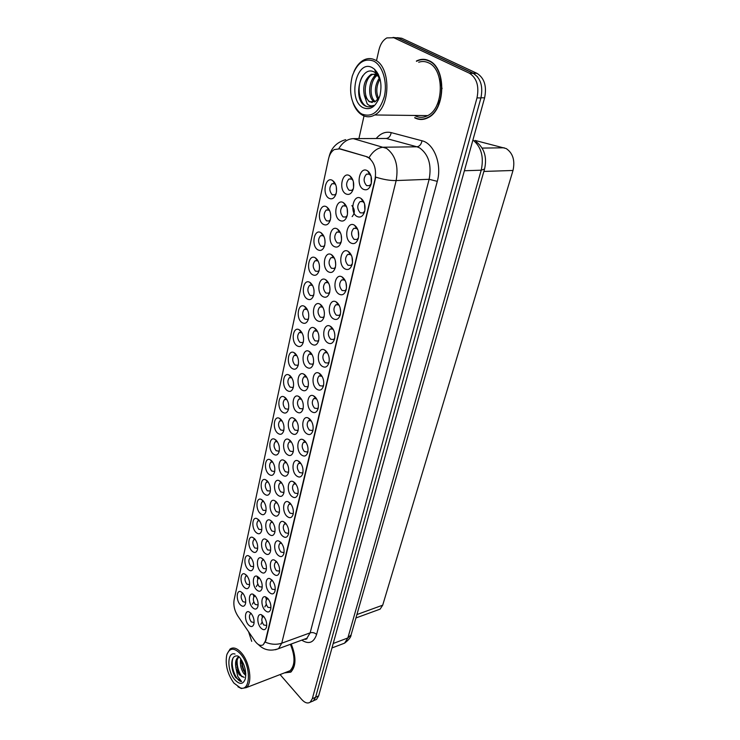 <?xml version="1.0" encoding="UTF-8"?>
<svg xmlns="http://www.w3.org/2000/svg" width="740" height="740" viewBox="0 0 740 740"><rect width="100%" height="100%" fill="white"/><g stroke="black" fill="none" stroke-linecap="round" stroke-linejoin="round"><path stroke-width="1.11" d="M277.574 433.113C272.329 428.747 273.754 415.547 279.23 418.22L280.627 419.136C283.531 422.346 284.558 426.259 283.697 430.884C282.384 434.482 280.349 435.222 277.574 433.113M282.06 420.875L279.923 420.82C277.907 423.493 278.147 426.545 280.654 429.977L283.309 430.412L283.929 429.792M273.06 453.814C267.963 449.448 269.221 436.637 274.549 439.153L276.048 440.134C278.906 443.362 279.914 447.238 279.082 451.761C277.805 455.285 275.798 455.97 273.06 453.814M277.343 441.697L275.345 441.697C273.393 444.305 273.652 447.302 276.103 450.706L278.758 451.178L279.322 450.614M268.648 474.081C263.68 469.715 264.791 457.255 269.971 459.642L271.562 460.687C274.374 463.934 275.382 467.763 274.568 472.194C273.31 475.635 271.339 476.264 268.648 474.081M272.727 462.084L270.868 462.13C268.99 464.664 269.249 467.615 271.654 470.992L274.3 471.51L274.808 471.001M255.938 532.347C251.35 527.99 252.081 516.52 256.845 518.537L258.676 519.785C261.359 523.06 262.33 526.778 261.59 530.95C260.406 534.169 258.519 534.632 255.938 532.347M259.472 520.729L257.992 520.886C256.308 523.226 256.595 526.048 258.861 529.331L261.831 529.609M251.878 550.976C247.41 546.629 248.02 535.446 252.655 537.37L254.56 538.674C257.196 541.957 258.158 545.639 257.437 549.718C256.281 552.873 254.421 553.289 251.878 550.976M255.235 539.479L253.885 539.663C252.248 541.948 252.543 544.723 254.773 547.989L257.687 548.34M247.891 569.226C243.534 564.888 244.052 553.982 248.557 555.805L250.527 557.174C253.126 560.467 254.079 564.111 253.376 568.116C252.238 571.197 250.407 571.567 247.891 569.226M251.1 557.858L249.852 558.053C248.279 560.291 248.575 563.02 250.758 566.266L253.617 566.692M243.996 587.116C239.742 582.778 240.167 572.149 244.542 573.879L246.568 575.295C249.139 578.597 250.074 582.213 249.389 586.135C248.279 589.151 246.475 589.484 243.996 587.116M247.049 575.868L245.911 576.081C244.385 578.255 244.69 580.956 246.836 584.174L249.63 584.674M264.319 493.913C259.49 489.547 260.462 477.439 265.503 479.687L267.177 480.806C269.943 484.062 270.933 487.854 270.146 492.193C268.916 495.56 266.974 496.133 264.319 493.913M268.204 482.036L266.483 482.129C264.67 484.598 264.939 487.503 267.297 490.851L270.396 490.953M260.082 513.329C255.383 508.972 256.225 497.188 261.127 499.315L262.885 500.499C265.604 503.764 266.585 507.529 265.827 511.775C264.615 515.068 262.7 515.586 260.082 513.329M263.792 501.581L262.191 501.711C260.443 504.116 260.721 506.974 263.033 510.295L266.067 510.48M282.19 411.949C276.788 407.592 278.397 393.995 284.021 396.825L285.307 397.657C288.267 400.858 289.303 404.808 288.415 409.535C287.074 413.216 285.002 414.021 282.19 411.949M286.898 399.591L284.613 399.48C282.514 402.227 282.736 405.326 285.298 408.785L287.971 409.192L288.637 408.499M286.907 390.322C281.348 385.966 283.143 371.943 288.924 374.949L290.099 375.707C293.105 378.88 294.15 382.885 293.234 387.714C291.865 391.479 289.756 392.348 286.907 390.322M291.838 377.844L289.396 377.65C287.222 380.48 287.435 383.644 290.052 387.131L292.726 387.501L293.456 386.733M291.736 368.196C286.001 363.858 288.008 349.382 293.947 352.582L294.992 353.257C298.054 356.403 299.108 360.454 298.174 365.394C296.768 369.251 294.622 370.185 291.736 368.196M296.897 355.616L294.298 355.339C292.032 358.243 292.235 361.462 294.909 364.986L297.582 365.31L298.377 364.487M296.666 345.571C290.755 341.242 292.994 326.285 299.089 329.698L300.005 330.281C303.113 333.416 304.186 337.505 303.215 342.555C301.781 346.514 299.598 347.513 296.666 345.571M302.068 332.88L299.312 332.51C296.953 335.507 297.147 338.772 299.876 342.333L302.549 342.62L303.409 341.723M301.716 322.427C295.621 318.117 298.1 302.651 304.362 306.295L305.13 306.776C308.293 309.884 309.375 314.028 308.377 319.199C306.915 323.241 304.695 324.324 301.716 322.427M307.368 309.625L304.445 309.154C301.994 312.234 302.17 315.573 304.954 319.153L307.637 319.412L308.562 318.431M306.878 298.738C300.588 294.446 303.335 278.443 309.764 282.338L310.375 282.726C313.603 285.807 314.694 289.997 313.658 295.288C312.16 299.432 309.903 300.579 306.878 298.738M312.789 285.834L311.966 285.205L309.699 285.242C307.146 288.415 307.304 291.819 310.153 295.445L312.835 295.658L313.834 294.603M312.169 274.494C305.666 270.229 308.7 253.654 315.296 257.807L315.749 258.094C319.032 261.146 320.133 265.382 319.07 270.812C317.534 275.049 315.231 276.279 312.169 274.494M318.339 261.488L317.442 260.757L315.083 260.767C312.428 264.041 312.558 267.51 315.481 271.164L318.154 271.349L319.218 270.211M317.58 249.667C310.865 245.43 314.213 228.253 320.966 232.702L321.243 232.878C324.592 235.894 325.711 240.186 324.61 245.745C323.038 250.092 320.697 251.396 317.58 249.667M324.018 236.56L323.056 235.727L320.596 235.699C317.83 239.076 317.941 242.618 320.929 246.309L323.593 246.457L324.74 245.236M323.13 224.238C316.174 220.039 319.874 202.214 326.784 206.978L326.877 207.043C330.29 210.031 331.428 214.369 330.281 220.067C328.671 224.525 326.285 225.913 323.13 224.238M329.827 211.048L328.81 210.095L326.248 210.031C323.371 213.508 323.454 217.125 326.516 220.862L329.161 220.973L330.392 219.66M328.81 198.191C321.678 194.074 325.6 175.695 332.649 180.56L332.75 180.634C336.164 183.631 337.274 188.006 336.089 193.76C334.443 198.32 332.01 199.8 328.81 198.191M335.784 184.908L334.647 183.788L332.038 183.714C329.041 187.312 329.106 191.003 332.232 194.777L334.868 194.861L336.173 193.464M240.167 604.645C236.023 600.316 236.356 589.937 240.62 591.593L242.702 593.064C245.227 596.375 246.152 599.955 245.486 603.803C244.394 606.754 242.618 607.031 240.167 604.645M243.081 593.526L242.045 593.748C240.565 595.876 240.879 598.53 242.988 601.722L245.726 602.304M291.653 433.224C286.223 428.775 287.777 415.307 293.456 418.091L294.862 419.007C297.813 422.198 298.868 426.138 298.035 430.81C296.694 434.593 294.566 435.398 291.653 433.224M296.389 420.857L294.039 420.736C291.958 423.465 292.198 426.564 294.779 430.033L297.545 430.467L298.257 429.709M286.907 454.277C281.635 449.828 283.013 436.757 288.526 439.384L290.043 440.374C292.947 443.584 293.993 447.478 293.188 452.057C291.865 455.748 289.775 456.497 286.907 454.277M291.421 442.021L289.229 441.974C287.222 444.629 287.481 447.672 289.997 451.113L292.753 451.585L293.41 450.901M282.264 474.877C277.13 470.418 278.351 457.736 283.716 460.206L285.335 461.27C288.193 464.507 289.22 468.355 288.433 472.832C287.148 476.449 285.094 477.124 282.264 474.877M286.565 462.74L284.521 462.75C282.588 465.331 282.856 468.328 285.325 471.741L288.073 472.25L288.665 471.63M277.722 495.032C272.727 490.583 273.8 478.253 279.017 480.584L280.719 481.721C283.531 484.968 284.558 488.779 283.79 493.164C282.532 496.697 280.506 497.317 277.722 495.032M281.811 483.016L279.914 483.072C278.055 485.588 278.332 488.539 280.747 491.915L283.485 492.47L284.031 491.915M264.661 552.984C260.055 548.543 260.739 537.185 265.531 539.164L267.473 540.487C270.156 543.78 271.145 547.489 270.442 551.615C269.249 554.908 267.325 555.361 264.661 552.984M268.185 541.329L266.687 541.495C265.012 543.826 265.318 546.647 267.593 549.949L270.683 550.218M268.925 534.077C264.189 529.627 264.994 517.954 269.924 520.054L271.793 521.312C274.522 524.586 275.521 528.332 274.799 532.541C273.587 535.917 271.626 536.426 268.925 534.077M272.625 522.301L271.007 522.431C269.268 524.827 269.564 527.685 271.885 531.005L274.596 531.635L275.03 531.191M252.386 607.429C248.113 603.017 248.501 592.481 252.895 594.183L255.032 595.682C257.603 599.002 258.556 602.601 257.899 606.495C256.78 609.575 254.949 609.89 252.386 607.429M255.429 596.153L254.273 596.375C252.766 598.54 253.08 601.232 255.235 604.46L258.14 604.987M256.392 589.651C252.016 585.229 252.488 574.434 257.021 576.22L259.093 577.663C261.701 580.974 262.663 584.609 261.997 588.577C260.859 591.723 258.991 592.083 256.392 589.651M259.592 578.255L258.325 578.458C256.762 580.678 257.076 583.407 259.268 586.663L262.228 587.107M260.48 571.511C255.994 567.081 256.567 555.999 261.229 557.886L263.246 559.274C265.882 562.567 266.863 566.239 266.178 570.281C265.012 573.509 263.116 573.916 260.48 571.511M263.847 559.976L262.469 560.171C260.85 562.437 261.155 565.212 263.394 568.496L266.409 568.857M273.273 514.763C268.417 510.313 269.351 498.316 274.42 500.527L276.214 501.729C278.98 504.995 279.988 508.769 279.248 513.07C278.009 516.511 276.02 517.084 273.273 514.763M277.167 502.858L275.41 502.96C273.615 505.411 273.902 508.315 276.27 511.673L278.989 512.256L279.479 511.766M296.509 411.699C290.913 407.25 292.661 393.365 298.498 396.325L299.783 397.158C302.789 400.331 303.863 404.308 303.002 409.081C301.624 412.957 299.46 413.827 296.509 411.699M301.476 399.212L298.96 399.017C296.796 401.829 297.036 404.983 299.663 408.48L302.438 408.878L303.215 408.036M301.467 389.684C295.704 385.235 297.665 370.907 303.659 374.061L304.825 374.801C307.877 377.964 308.959 381.979 308.081 386.854C306.675 390.831 304.473 391.775 301.467 389.684M306.684 377.095L304.001 376.808C301.754 379.694 301.976 382.904 304.658 386.437L307.442 386.798L308.284 385.873M306.545 367.16C300.597 362.73 302.789 347.92 308.95 351.278L309.977 351.935C313.085 355.071 314.176 359.131 313.27 364.117C311.836 368.187 309.598 369.204 306.545 367.16M312.012 354.469L309.154 354.081C306.822 357.059 307.026 360.325 309.764 363.886L312.558 364.21L313.473 363.201M311.743 344.118C305.601 339.697 308.034 324.388 314.371 327.977L315.249 328.542C318.413 331.65 319.523 335.747 318.589 340.853C317.118 345.025 314.833 346.107 311.743 344.118M317.46 331.326L314.435 330.826C312.002 333.888 312.188 337.218 315 340.816L317.793 341.094L318.774 340.002M317.062 320.531C310.717 316.128 313.427 300.292 319.93 304.121L320.651 304.584C323.87 307.664 324.999 311.818 324.028 317.035C322.52 321.308 320.198 322.474 317.062 320.531M323.047 307.646L322.15 306.961L319.837 307.017C317.312 310.18 317.479 313.575 320.346 317.201L323.149 317.442L324.203 316.267M322.501 296.389C315.952 291.995 318.949 275.604 325.618 279.692L326.183 280.053C329.457 283.106 330.595 287.305 329.596 292.651C328.061 297.027 325.693 298.276 322.501 296.389M328.764 283.411L327.792 282.615L325.378 282.643C322.742 285.899 322.89 289.358 325.831 293.031L328.625 293.234L329.762 291.958M328.079 271.654C321.308 267.297 324.62 250.296 331.464 254.689L331.844 254.93C335.183 257.946 336.339 262.191 335.303 267.667C333.731 272.163 331.317 273.486 328.079 271.654M334.619 258.602L333.564 257.687L331.048 257.677C328.301 261.035 328.43 264.568 331.437 268.269L334.23 268.435L335.451 267.066M333.786 246.328C326.775 241.989 330.447 224.359 337.449 229.067L337.653 229.187C341.048 232.175 342.213 236.467 341.149 242.082C339.54 246.688 337.079 248.104 333.786 246.328M340.613 233.192L339.493 232.147L336.867 232.101C333.999 235.57 334.11 239.177 337.19 242.914L339.965 243.044L341.279 241.564M339.632 220.372C332.38 216.071 336.423 197.765 343.591 202.806L343.601 202.816C347.06 205.757 348.244 210.105 347.143 215.849C345.488 220.576 342.981 222.083 339.632 220.372M346.755 207.163L345.562 205.97L342.824 205.896C339.845 209.466 339.928 213.148 343.082 216.931L345.848 217.024L347.245 215.442M345.636 193.778C338.245 189.607 342.389 170.838 349.687 175.769L349.909 175.907C353.285 178.895 354.414 183.252 353.285 188.968C351.583 193.815 349.039 195.416 345.636 193.778M353.036 180.495L351.657 179.071L348.938 179.024C345.83 182.715 345.885 186.48 349.114 190.3L351.87 190.356L353.359 188.672M248.455 624.856C244.283 620.453 244.589 610.167 248.862 611.786L251.054 613.34C253.579 616.66 254.523 620.231 253.894 624.051C252.793 627.067 250.98 627.335 248.455 624.856M251.36 613.701L250.305 613.932C248.844 616.05 249.167 618.705 251.286 621.905L254.125 622.507M264.985 610.306C260.591 605.81 261.026 595.108 265.568 596.865L267.76 598.392C270.368 601.703 271.349 605.329 270.72 609.27C269.573 612.489 267.658 612.831 264.985 610.306M268.176 598.873L266.9 599.086C265.346 601.287 265.679 604.025 267.88 607.29L270.942 607.744M269.184 592.268C264.68 587.764 265.216 576.793 269.887 578.634L272.024 580.105C274.67 583.416 275.659 587.07 275.012 591.084C273.846 594.377 271.904 594.775 269.184 592.268M269.887 578.634L272.533 580.697L271.145 580.909C269.545 583.166 269.86 585.941 272.107 589.225L275.243 589.595M273.476 573.861C268.851 569.337 269.499 558.08 274.309 560.032L276.371 561.438C279.054 564.731 280.062 568.431 279.396 572.52C278.203 575.887 276.233 576.34 273.476 573.861M277 562.178L275.483 562.354C273.828 564.666 274.142 567.478 276.427 570.79L279.627 571.067M277.861 555.055C273.106 550.532 273.865 538.97 278.823 541.023L280.821 542.374C283.54 545.658 284.558 549.385 283.873 553.557C282.661 557.007 280.654 557.507 277.861 555.055M281.57 543.252L279.914 543.401C278.194 545.769 278.508 548.627 280.839 551.966L283.642 552.632L284.104 552.151M282.338 535.852C277.454 531.32 278.342 519.443 283.439 521.617L285.353 522.893C288.119 526.168 289.155 529.933 288.452 534.188C287.213 537.721 285.168 538.276 282.338 535.852M286.232 523.929L284.447 524.04C282.661 526.473 282.967 529.377 285.344 532.735L288.165 533.364L288.683 532.818M286.907 516.243C281.894 511.701 282.911 499.491 288.156 501.785L289.988 502.997C292.8 506.252 293.845 510.054 293.123 514.393C291.856 518.009 289.784 518.629 286.907 516.243M291.005 504.19L289.072 504.255C287.222 506.761 287.518 509.703 289.941 513.098L292.781 513.68L293.354 513.07M291.579 496.198C286.417 491.647 287.592 479.085 292.994 481.518L294.733 482.656C297.582 485.902 298.646 489.732 297.896 494.163C296.611 497.872 294.502 498.547 291.579 496.198M295.889 484.025L293.798 484.043C291.884 486.615 292.171 489.602 294.65 493.025L297.499 493.571L298.127 492.896M296.351 475.709C291.042 471.158 292.383 458.227 297.933 460.798L299.58 461.871C302.475 465.09 303.548 468.966 302.78 473.489C301.467 477.282 299.321 478.022 296.351 475.709M300.884 463.425L298.636 463.379C296.647 466.024 296.925 469.068 299.45 472.509L302.318 473.017L303.012 472.259M301.236 454.758C295.769 450.207 297.276 436.887 303.002 439.615L304.529 440.615C307.479 443.815 308.562 447.728 307.775 452.344C306.425 456.238 304.251 457.043 301.236 454.758M305.999 442.372L303.585 442.252C301.522 444.971 301.781 448.061 304.371 451.539L307.248 452.011L307.997 451.169M306.221 433.344C300.597 428.793 302.299 415.057 308.182 417.961L309.598 418.868C312.595 422.05 313.686 426 312.881 430.726C311.503 434.704 309.283 435.582 306.221 433.344M311.235 420.847L308.645 420.644C306.499 423.437 306.749 426.592 309.394 430.097L312.28 430.523L313.103 429.598M311.327 411.431C305.528 406.889 307.442 392.709 313.492 395.808L314.778 396.631C317.821 399.794 318.94 403.781 318.108 408.6C316.702 412.68 314.445 413.632 311.327 411.431M316.591 398.832L313.825 398.546C311.596 401.413 311.827 404.623 314.528 408.156L317.432 408.545L318.32 407.536M316.554 389.018C310.569 384.476 312.706 369.834 318.931 373.136L320.078 373.876C323.177 377.002 324.305 381.035 323.454 385.966C322.011 390.147 319.717 391.173 316.554 389.018M322.076 376.327L319.125 375.929C316.803 378.889 317.025 382.145 319.791 385.716L322.696 386.067L323.657 384.957M321.9 366.087C315.721 361.555 318.108 346.413 324.509 349.937L325.507 350.575C328.662 353.683 329.8 357.762 328.93 362.794C327.45 367.086 325.11 368.187 321.9 366.087M327.69 353.295L326.812 352.675L324.546 352.786C322.141 355.829 322.344 359.15 325.165 362.757L328.079 363.062L329.124 361.851M327.367 342.601C320.984 338.088 323.648 322.418 330.216 326.192L331.067 326.729C334.276 329.809 335.433 333.925 334.526 339.077C333.019 343.48 330.632 344.655 327.367 342.601M333.444 329.735L332.464 329.004L330.105 329.087C327.598 332.223 327.783 335.608 330.678 339.244L333.592 339.512L334.711 338.199M332.972 318.561C326.377 314.056 329.328 297.832 336.08 301.874L336.756 302.299C340.021 305.352 341.196 309.514 340.271 314.778C338.726 319.301 336.293 320.559 332.972 318.561M339.327 305.62L338.263 304.76L335.803 304.815C333.185 308.053 333.361 311.503 336.312 315.175L339.235 315.407L340.437 313.982M338.707 293.937C331.881 289.451 335.164 272.635 342.093 276.964L342.592 277.278C345.913 280.293 347.097 284.502 346.144 289.895C344.562 294.529 342.084 295.88 338.707 293.937M345.358 280.923L344.211 279.933L341.639 279.951C338.911 283.291 339.068 286.815 342.093 290.524L345.007 290.709L346.302 289.173M344.59 268.713C337.523 264.245 341.149 246.799 348.253 251.443L348.568 251.646C351.953 254.625 353.147 258.871 352.166 264.393C350.547 269.147 348.022 270.59 344.59 268.713M351.537 255.642L350.307 254.495L347.624 254.477C344.785 257.927 344.905 261.516 348.004 265.262L350.917 265.41L352.314 263.755M350.612 242.859C343.295 238.419 347.31 220.298 354.58 225.293L354.691 225.367C358.142 228.299 359.353 232.601 358.336 238.252C356.68 243.136 354.108 244.672 350.612 242.859M357.864 229.733L356.569 228.429L353.757 228.373C350.788 231.925 350.899 235.597 354.072 239.381L356.976 239.492L358.465 237.707M356.782 216.358C349.271 212.001 353.535 193.297 360.963 198.413L361.083 198.487C364.515 201.428 365.717 205.748 364.672 211.446C362.97 216.469 360.343 218.106 356.782 216.358M364.348 203.186L362.914 201.659L360.047 201.595C356.957 205.276 357.032 209.022 360.288 212.852L363.183 212.917L364.774 211.002M363.118 189.181C355.459 184.963 359.834 165.788 367.41 170.774L367.752 171.005C371.091 173.983 372.229 178.303 371.166 183.964C369.427 189.116 366.744 190.855 363.118 189.181M370.99 175.972L369.353 174.159L366.513 174.141C363.275 177.942 363.331 181.772 366.661 185.638L369.538 185.675L371.24 183.631M260.868 627.973C256.577 623.487 256.928 613.044 261.34 614.718L263.588 616.3C266.16 619.62 267.131 623.219 266.511 627.076C265.382 630.23 263.505 630.526 260.868 627.973M263.903 616.67L262.737 616.892C261.239 619.047 261.572 621.739 263.736 624.976L266.733 625.522M334.452 182.317L334.175 182.956M328.588 208.726L328.329 209.355M322.871 234.506L322.64 235.126M317.303 259.675L317.099 260.286M306.573 308.321L306.425 308.848M291.458 377.243L289.396 377.65M351.407 177.35L351.111 177.97M345.21 204.323L344.923 204.952M339.17 230.63L338.911 231.269M333.287 256.327L333.055 256.956M327.552 281.404L327.348 282.023M321.974 305.907L321.789 306.499M316.526 329.837L316.378 330.41M311.216 353.239L311.096 353.766M369.038 172.207L368.733 172.781M362.48 199.754L362.184 200.355M356.097 226.634L355.82 227.254M349.891 252.858L349.632 253.487M343.832 278.443L343.601 279.072M337.94 303.428L337.736 304.057M332.195 327.829L332.019 328.44M326.599 351.657L326.451 352.249M321.142 374.949L321.021 375.504M314.038 290.422L313.973 289.858M319.532 267.038L319.282 264.541M325.082 242.609L324.795 239.113M330.743 217.458L330.466 213.194M336.515 191.623L336.293 186.711M324.416 313.066L324.092 310.68M330.022 289.349L329.615 285.881M335.729 264.929L335.303 260.637M341.547 239.834L341.149 234.858M347.495 214.073L347.162 208.495M353.572 187.636L353.332 181.513M329.217 358.484L328.875 356.458M334.887 335.525L334.397 332.242M340.65 311.827L340.086 307.646M346.514 287.462L345.95 282.541M352.508 262.45L351.972 256.882M358.632 236.772L358.169 230.63M364.894 210.428L364.524 203.75M371.295 183.381L371.064 176.213M474.988 140.424L506.216 148.564C512.913 153.152 515.17 160.46 513.005 170.468L382.71 605.181L380.11 609.14L377.761 609.991M366.679 156.88L368.492 157.676C374.449 162.291 376.614 169.571 374.976 179.515L265.42 640.933L263.283 644.697C260.647 646.298 257.816 645.021 254.773 640.859L237.707 615.819C234.478 610.593 233.285 605.292 234.108 599.927L328.44 159.183C329.494 154.558 331.446 151.349 334.314 149.554L339.531 148.87L367.345 156.862L370.333 158.73M351.851 205.628C355.024 209.374 355.117 213.046 352.129 216.617M260.804 624.329L262.182 622.09M262.312 617.354L261.701 614.848M264.818 606.929L266.308 604.404M266.382 599.687L265.651 596.893M252.386 604.182L253.792 601.888M253.866 596.81L253.2 594.294M256.29 586.672L257.807 584.091M257.825 579.022L257.03 576.229L259.518 578.153M414.714 117.836C419.108 120.093 423.595 120.028 428.164 117.614C445.73 109.594 446.553 67.553 428.932 60.652C424.769 58.756 420.598 58.876 416.407 61.013L416.99 61.041M425.546 59.542L424.344 59.681M420.884 119.482L419.858 119.112M339.531 148.87L338.818 148.611C342.722 142.237 347.55 138.907 353.322 138.639L386.539 148.361C395.475 155.123 398.684 165.853 396.159 180.56C390.045 180.68 383.255 179.533 375.791 177.11L265.799 640.794L263.283 644.697M369.029 157.648L369.047 157.666C373.034 151.016 377.964 147.528 383.82 147.214L416.935 146.797L386.252 138.454L380.869 138.482M311.549 701.631L313.436 700.845L315.582 697.321L480.908 97.976C483.22 86.34 480.685 78.144 473.304 73.399L397.704 38.018L393.014 37.416L397.917 37.99L473.128 73.168L477.55 76.821M340.197 148.86L367.345 156.862M284.401 672.901L290.755 672.142C296.185 666.351 296.342 656.972 291.227 644.022M280.072 674.566L301.68 699.448C304.852 702.908 307.683 703.823 310.19 702.195L312.326 698.662L477.004 97.874C479.307 86.192 476.763 77.968 469.391 73.205L393.8 37.74L386.891 37.907C383.015 40.071 380.341 44.132 378.889 50.117L376.66 59.968M364.025 115.949L358.909 138.611M248.575 631.766L251.702 641.349M421.606 119.177L422.781 119.39M314.63 700.207L316.517 699.42L318.663 695.896L484.608 97.856C486.929 86.256 484.395 78.089 477.023 73.362L401.792 38.267L397.112 37.666M361.749 113.979C371.915 117.826 379.426 112.036 384.3 96.607C387.723 82.307 382.626 65.398 373.626 61.078C364.228 57.803 357.106 62.817 352.268 76.118C348.549 91.89 351.084 104.1 359.871 112.73L361.749 113.979M353.008 102.869C354.802 107.698 357.281 111.37 360.445 113.886L362.415 115.19C366.457 117.364 370.555 117.29 374.708 114.968C390.757 107.198 391.09 66.526 374.856 59.866C371.008 58.025 367.17 58.155 363.34 60.236C359.418 62.511 356.273 66.35 353.905 71.761M414.557 115.459L415.214 115.819C419.284 117.91 423.437 117.836 427.664 115.616C443.972 108.169 444.731 69.199 428.404 62.771C425.232 61.291 421.994 61.115 418.711 62.243M422.781 119.085L423.955 119.196M414.789 117.549C419.136 119.788 423.567 119.713 428.09 117.327C445.48 109.391 446.294 67.784 428.858 60.958C424.742 59.08 420.598 59.191 416.454 61.309M378.242 100.205C374.042 93.037 374.496 85.489 379.601 77.552M378.806 98.929C375.791 92.593 376.197 85.951 380.027 78.986M374.588 101.972L374.412 101.87C367.179 98.281 368.279 78.375 377.16 74.546L377.909 74.213M375.365 101.574C368.613 97.273 370.028 78.56 378.464 74.684M380.203 79.707L376.318 73.51L374.505 72.178C360.75 64.195 352.443 97.911 364.404 105.478L365.042 105.848C367.669 107.235 370.324 107.18 373.006 105.691L373.506 105.385C371.212 106.375 369.094 105.839 367.151 103.767L364.422 95.627L369.186 101.759L375.272 101.63L379.25 97.329M364.422 95.627C362.507 86.21 364.783 79.106 371.258 74.287L378.353 74.453M372.248 102.518L370 101.778C362.776 98.17 363.867 78.2 372.738 74.352L378.001 73.76M372.164 67.599C356.227 58.775 347.31 100.261 363.155 107.716C370.527 110.639 376.114 106.616 379.916 95.663C382.339 84.388 380.499 75.535 374.403 69.125L372.164 67.599M426.721 59.82L425.519 59.857M368.927 106.856C360.093 107.059 355.311 87.024 362.905 75.591M376.318 73.501L374.431 69.144M372.026 79.883L376.059 73.279M376.17 73.168L377.113 72.261M439.542 78.912L442.085 88.633M440.457 99.419L436.878 105.117M233.933 683.113L240.389 687.904C250.916 691.734 251.119 665.491 240.5 653.873C234.044 647.297 229.456 647.685 226.745 655.029C225.053 664.64 227.448 674.001 233.933 683.113M237.929 686.776L241.305 688.505L246.189 687.645C252.793 683.381 249.926 662.291 241.425 652.902C237.151 648.148 233.378 646.852 230.094 649.026L227.06 654.04M287.203 671.809L290.099 670.699C295.186 665.232 295.288 656.436 290.404 644.318M284.687 672.79L290.663 671.938C296.046 666.194 296.194 656.898 291.107 644.059M245.791 675.5L243.562 673.234C240.759 668.738 239.825 663.947 240.768 658.859M245.791 674.038L244.764 672.78L241.582 663.17L241.629 660.182M235.015 654.04C226.977 651.172 226.819 670.718 234.71 679.635C239.668 684.87 243.21 684.583 245.347 678.774C246.531 671.365 244.653 664.261 239.695 657.462L237.892 656.001C233.692 655.335 231.629 658.397 231.722 665.205C232.083 669.848 233.415 673.983 235.727 677.609L241.592 681.531L237.743 676.452L236.079 668.738L239.288 674.843L244.163 677.341L241.434 676.305L239.954 674.584L236.763 664.788C236.578 661.051 237.364 658.397 239.131 656.824M236.079 668.738C234.931 663.271 235.607 659.405 238.104 657.129L238.992 656.685M241.592 681.531C236.134 681.614 229.742 665.565 233.174 657.786M242.082 676.804C238.678 672.235 237.013 666.749 237.105 660.357M245.773 673.483C243.423 669.635 242.119 665.334 241.869 660.589M234.654 675.796L232.018 667.804M239.02 673.058L237.013 666.943M243.636 670.875L241.915 665.658M482.129 148.093L504.162 147.787M483.868 171.44L513.005 170.468M356.911 614.552L382.71 605.181M316.6 634.448C314.713 632.737 312.567 632.201 310.153 632.848L429.144 179.293C431.781 164.965 428.627 154.503 419.663 147.917L416.935 146.797C419.58 146.409 421.273 144.402 421.994 140.776C434.084 143.403 442.15 164.585 437.285 181.356L316.6 634.448C313.779 642.718 308.83 644.623 301.763 640.146M303.881 639.369L306.897 638.269L310.153 632.848L281.746 643.19L278.573 648.656L275.437 649.757M265.308 642.172C271.062 644.559 276.538 644.901 281.746 643.19L396.159 180.56L429.144 179.293L437.285 181.356M305.685 639.379L305.046 638.944M345.7 139.656C336.783 142.219 331.261 147.852 329.134 156.575L329.087 156.806M317.127 260.082L317.238 259.592M322.631 234.95L322.76 234.358M328.273 209.198L328.421 208.504M334.055 182.762L334.221 182.012M376.216 138.51C380.61 133.292 385.605 131.332 391.201 132.617L421.994 140.776M312.326 698.662L315.582 697.321M477.004 97.874L480.908 97.976M469.391 73.205L473.304 73.399M393.8 37.74L397.704 38.018M353.322 138.639L386.252 138.454C388.879 138.084 390.535 136.142 391.201 132.617M368.742 171.874L368.594 172.531M362.276 199.532L362.119 200.235M341.612 644.281L344.59 643.143L347.856 637.954L481.222 170.2C484.062 156.908 481.287 146.844 472.916 139.99M464.387 170.746L481.222 170.2L484.561 169.007L351.093 634.855C351.102 636.992 348.938 639.758 344.59 643.143L331.964 647.953M401.792 38.267L397.917 37.99M477.023 73.362L473.128 73.168M484.608 97.856L480.963 97.754M318.663 695.896L315.629 697.154M351.093 634.855L347.856 637.954L333.204 643.495M281.69 420.681L279.23 418.22M277.047 441.549L274.549 439.153M272.496 461.982L269.971 459.642M259.435 520.71L256.845 518.537M255.217 539.451L252.655 537.37M251.026 557.757L248.557 555.805M246.919 575.702L244.542 573.879M268.046 481.971L265.503 479.687M263.69 501.544L261.127 499.315M286.454 399.35L284.021 396.825M291.32 377.539L288.924 374.949M296.296 355.237L293.947 352.582M301.402 332.427L299.089 329.698M306.619 309.089L304.362 306.295M311.966 285.205L309.764 282.338M317.442 260.757L315.296 257.807M323.056 235.727L320.966 232.702M328.81 210.095L326.784 206.978M242.896 593.295L240.62 591.593M295.907 420.588L293.456 418.091M291.014 441.817L288.526 439.384M286.241 462.583L283.716 460.206M281.561 482.905L279.017 480.584M268.148 541.319L265.531 539.164M272.524 522.255L269.924 520.054M255.3 595.996L252.895 594.183M263.829 559.958L261.229 557.886M276.991 502.784L274.42 500.527M300.912 398.888L298.498 396.325M306.036 376.688L303.659 374.061M311.281 353.979L308.95 351.278M316.646 330.743L314.371 327.977M322.15 306.961L319.93 304.121M327.792 282.615L325.618 279.692M333.564 257.687L331.464 254.689M339.493 232.147L337.449 229.067M251.175 613.479L248.862 611.786M268.102 598.78L265.568 596.865M276.954 562.159L274.309 560.032M281.45 543.206L278.823 541.023M286.038 523.846L283.439 521.617M290.737 504.07L288.156 501.785M295.538 483.868L292.994 481.518M300.449 463.212L297.933 460.798M305.481 442.095L303.002 439.615M310.624 420.496L308.182 417.961M315.887 398.407L313.492 395.808M321.28 375.809L318.931 373.136M326.812 352.675L324.509 349.937M332.464 329.004L330.216 326.192M338.263 304.76L336.08 301.874M344.211 279.933L342.093 276.964M350.307 254.495L348.253 251.443M356.569 228.429L354.58 225.293M263.773 616.503L261.34 614.718M281.774 420.44L279.923 420.82M277.084 441.318L275.345 441.697M272.496 461.751L270.868 462.13M258.982 520.618L257.992 520.886M254.81 539.395L253.885 539.663M250.731 557.793L249.852 558.053M246.735 575.822L245.911 576.081M267.593 481.86L266.483 482.129M263.246 501.443L262.191 501.711M286.574 399.101L284.613 399.48M296.509 354.978L294.298 355.339M301.652 332.168L299.312 332.51M306.924 308.83L304.445 309.154M312.308 284.946L309.699 285.242M317.83 260.508L315.083 260.767M323.491 235.477L320.596 235.699M329.282 209.855L326.248 210.031M335.22 183.594L334.582 183.622M334.369 183.631L332.038 183.714M242.822 593.499L242.045 593.748M296.037 420.32L294.039 420.736M291.098 441.558L289.229 441.974M286.278 462.334L284.521 462.75M281.561 482.665L279.914 483.072M267.658 541.218L266.687 541.495M272.033 522.153L271.007 522.431M255.087 596.116L254.273 596.375M259.194 578.19L258.325 578.458M263.385 559.893L262.469 560.171M276.51 502.673L275.41 502.96M301.088 398.61L298.96 399.017M306.249 376.41L304.001 376.808M311.54 353.692L309.154 354.081M316.961 330.456L314.435 330.826M322.511 306.675L319.837 307.017M328.19 282.329L325.378 282.643M334.018 257.409L331.048 257.677M339.984 231.87L336.867 232.101M346.107 205.711L345.423 205.748M345.182 205.766L342.824 205.896M352.379 178.895L351.657 178.923M351.426 178.932L348.938 179.024M251.073 613.682L250.305 613.932M267.741 598.808L266.9 599.086M272.043 580.623L271.145 580.909M276.436 562.058L275.483 562.354M280.932 543.105L279.914 543.401M285.52 523.735L284.447 524.04M290.219 503.949L289.072 504.255M295.575 483.59L293.798 484.043M300.532 462.925L298.636 463.379M305.601 441.799L303.585 442.252M310.791 420.2L308.645 420.644M316.11 398.101L313.825 398.546M321.549 375.495L319.125 375.929M327.126 352.36L324.546 352.786M332.834 328.69L330.105 329.087M338.68 304.445L335.803 304.815M344.683 279.618L341.639 279.951M350.825 254.19L347.624 254.477M357.124 228.124L353.757 228.373M363.59 201.41L362.831 201.456M362.563 201.465L360.047 201.595M370.213 174.02L369.427 174.048M369.158 174.057L366.513 174.141M263.532 616.624L262.737 616.892M355.931 617.965L380.11 609.14M369.565 174.307L367.752 171.005M362.979 201.706L361.083 198.487M351.796 179.154L349.909 175.907M345.562 205.979L343.601 202.816M334.711 183.825L332.75 180.634M303.974 639.341C306.499 639.193 307.47 638.833 306.897 638.269L278.573 648.656C270.544 651.515 263.81 650.136 258.371 644.522M310.19 702.195L313.436 700.845M476.014 141.571C484.358 148.102 487.207 157.25 484.561 169.007M316.517 699.42L313.788 700.558M427.664 115.616L374.708 114.968M428.654 117.336L428.09 117.327M372.738 74.352L371.258 74.287M359.871 112.73L360.445 113.886M240.389 687.904L241.305 688.505M290.099 670.699L246.189 687.645M291.301 671.689L290.663 671.938M239.085 656.778L238.104 657.129"/></g></svg>
